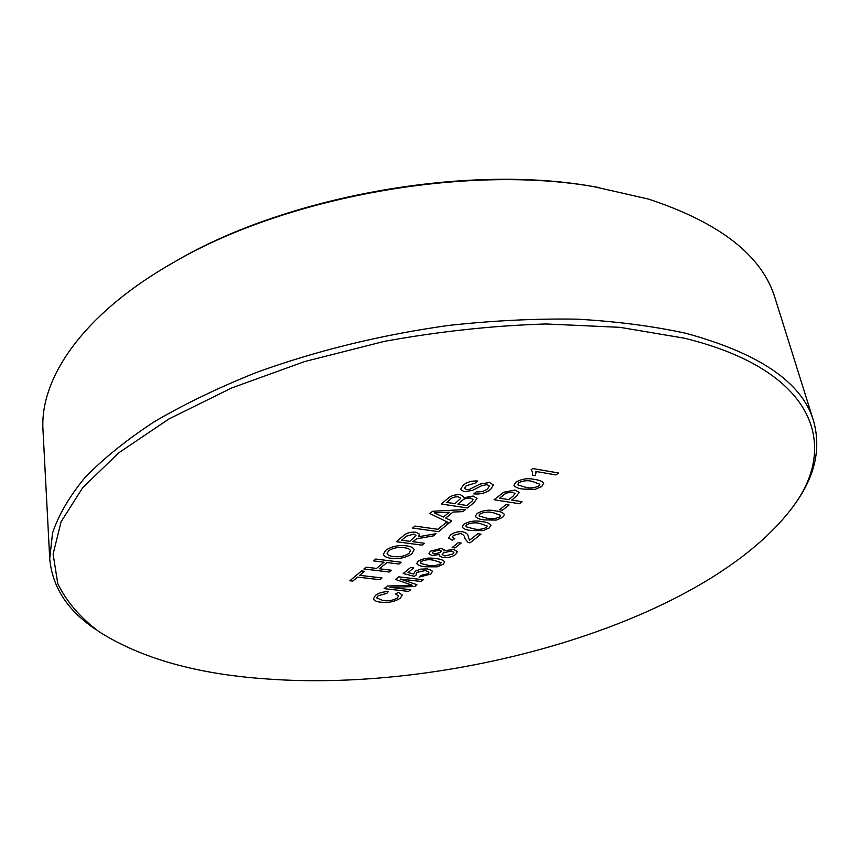 <?xml version="1.0" encoding="UTF-8"?>
<svg xmlns="http://www.w3.org/2000/svg" width="860" height="860" viewBox="0 0 860 860"><rect width="100%" height="100%" fill="white"/><g stroke="black" fill="none" stroke-linecap="round" stroke-linejoin="round"><path stroke-width="1.29" d="M813.614 421.12L775.183 298.506C762.54 255.947 720.282 222.794 648.408 199.058L594.174 186.717C466.679 164.217 285.348 196.854 173.688 262.375C83.022 313.782 39.495 378.303 43 430.247L49.719 558.57L52.557 532.996C58.512 515.108 69.23 496.736 84.71 477.87C102.985 458.917 126.022 440.309 153.8 422.023C184.169 404.189 218.375 387.666 256.441 372.444C316.663 350.633 380.636 334.97 448.339 325.467C492.673 320.597 535.479 318.501 576.77 319.157C616.534 321.382 652.869 326.09 685.786 333.282C759.767 353.417 802.38 382.689 813.614 421.12C821.236 448.802 814.968 476.462 794.812 504.111M168.797 265.192L175.741 261.161C286.326 196.284 465.572 164.034 591.82 186.298L599.742 187.652M684.291 338.173L619.899 327.327L545.982 323.973C493.006 325.607 439.008 331.423 384.001 341.442L304.494 361.608L231.652 387.978L168.947 418.949L118.895 452.725L82.829 487.523L61.081 521.762L53.116 554.12L57.792 583.639C66.575 601.699 80.324 617.727 99.029 631.713C141.137 658.341 196.671 674.057 265.632 678.862C456.155 693.418 707.995 620.64 792.888 506.862C839.661 444.598 814.205 369.864 684.291 338.173M96.245 629.778C67.736 610.89 52.223 587.154 49.719 558.57M543.713 483.309L541.8 486.448L535.189 489.351L522.944 489.071C518.354 488.587 515.366 487.319 513.979 485.255L515.817 482.17C521.934 478.762 528.298 477.88 534.888 479.536C539.403 480.041 542.348 481.299 543.713 483.309L541.8 486.459L535.189 489.351L522.944 489.071C518.354 488.587 515.366 487.308 513.968 485.255M506.142 504.498L509.077 504.96L502.423 510.238L499.51 509.797L506.142 504.498M490.952 525.191L489.254 527.933L483.008 530.631L471.097 530.491C466.475 530.082 463.486 528.911 462.121 526.954L463.755 524.256C469.485 521.106 475.601 520.246 482.116 521.687C486.663 522.117 489.609 523.288 490.952 525.191L489.254 527.933L483.008 530.631L471.097 530.491M458.283 542.66L461.154 543.058L454.983 547.96L452.123 547.573L458.283 542.66M444.695 561.892L443.179 564.3L437.245 566.826L425.635 566.794C421.002 566.461 418.014 565.375 416.681 563.526L418.132 561.139C423.539 558.194 429.452 557.355 435.869 558.634C440.46 558.989 443.405 560.075 444.695 561.892L443.179 564.311L437.245 566.826L425.635 566.794C421.002 566.461 418.024 565.364 416.681 563.515M390.031 587.348L410.639 589.713L408.5 591.4L384.13 588.627L387.322 586.047L412.155 585.187L395.503 579.436L398.717 576.834L423.249 579.758L421.056 581.478L400.362 579.038L416.95 584.736L414.681 586.52L390.031 587.348L414.681 586.52L416.939 584.725M489.587 482.492L493.328 484.922L490.759 489.19C486.319 492.877 480.675 494.446 473.817 493.898L476.343 491.812C480.837 492.167 484.599 491.167 487.631 488.802L489.34 486.029L487.19 484.642L481.697 485.674L472.495 490.404L464.142 491.694L460.551 489.458L463.056 485.341C466.765 482.116 471.624 480.675 477.623 481.009L475.064 483.137L466.238 485.75L464.507 488.308L466.41 489.555L469.399 489.394L480.041 484.072L489.587 482.492M445.706 518.096L451.715 520.848L449.167 522.934L429.871 513.56L432.58 511.281L465.572 509.496L462.97 511.625L453.016 512.055L445.706 518.096L453.016 512.055L462.97 511.625L465.561 509.496M412.875 541.714L424.356 543.262L422.056 545.143L396.342 541.714L403.362 535.823C406.275 533.028 410.446 531.813 415.853 532.2L419.615 534.264L418.454 536.769L436.041 533.684L433.365 535.877L416.466 538.854L412.875 541.714L416.466 538.844L433.365 535.877L436.041 533.684M379.443 568.783L391.408 570.245L389.236 572.018L363.898 568.965L366.048 567.159L376.519 568.428L384.033 562.182L373.53 560.881L375.712 559.043L401.179 562.236L398.975 564.042L386.968 562.547L379.443 568.783L386.968 562.547L398.975 564.042L401.179 562.236M359.684 575.329L381.99 577.952L379.851 579.704L357.566 577.092L352.793 581.091L349.859 580.758L361.565 570.922L364.511 571.276L359.684 575.329L364.511 571.276M406.414 545.842C410.854 546.38 413.434 547.68 414.154 549.733L411.854 553.808C406.371 557.592 399.642 559.118 391.655 558.366C386.86 557.871 384.097 556.506 383.377 554.291L385.613 550.411C391.279 546.455 398.212 544.928 406.414 545.842M445.91 522.74L448.877 523.17L438.525 531.652L412.628 528.04L414.961 526.073L437.923 529.298L445.91 522.74M473.097 496.026L477.053 498.316L474.043 502.562L467.442 507.97L441.244 504.014L447.759 498.542C450.877 495.693 455.112 494.425 460.444 494.726L463.572 496.736L463.465 497.822L473.097 496.026M383.001 600.527C388.473 601.28 393.267 600.43 397.385 597.958L398.621 595.916L395.525 593.959L398.438 592.368L402.265 595.023L400.351 598.108C395.138 601.634 388.666 603 380.948 602.183C376.626 601.796 374.111 600.667 373.412 598.807L375.411 595.389C378.475 593.045 382.754 591.766 388.258 591.562L386.892 593.336L378.142 595.787L376.777 597.979L383.001 600.527M431.849 570.545L432.376 571.491L430.817 574.071L419.078 577.082L420.755 575.458L428.011 573.717L428.989 572.136L425.474 570.503L417.025 572.362L416.025 573.975L416.562 574.77L414.251 576.318L403.19 573.523L410.575 567.546L413.757 567.944L407.995 572.588L413.596 574.007L415.315 571.147L420.519 569.169L427.312 568.868L431.849 570.545M457.434 551.593L455.639 554.463C452.177 556.957 447.92 558.011 442.846 557.613L439.202 555.721L439.632 554.345L432.225 555.667L428.861 553.732L430.441 551.185L441.459 548.314L444.158 549.809L443.932 550.905L453.392 549.314L457.434 551.593L455.639 554.474C452.177 556.957 447.92 558 442.846 557.613L439.202 555.721M468.281 536.941L469.549 540.241L477.827 533.694L481.019 534.135L469.969 542.864L467.99 542.38L464.765 538.338C464.862 536.221 463.454 534.608 460.541 533.501L453.392 535.404L452.242 537.242L454.746 538.575L452.285 540.241L448.554 538.048L450.522 534.952C453.736 532.48 457.789 531.405 462.68 531.76C466.507 532.791 468.377 534.522 468.281 536.941M504.422 514.495L502.67 517.333L496.338 520.085L484.341 519.913C479.729 519.483 476.73 518.29 475.354 516.301L477.042 513.517C482.879 510.292 489.06 509.432 495.586 510.926C500.133 511.377 503.079 512.56 504.422 514.495L502.67 517.344L496.338 520.085L484.341 519.913C479.729 519.483 476.73 518.279 475.354 516.301M511.7 500.079L522.085 501.713L519.526 503.734L494.059 499.757L503.627 492.264L514.957 490.049L519.16 492.436L516.15 496.532L511.7 500.079L516.15 496.532L519.16 492.425M531.115 469.796L532.684 468.528L558.484 472.968L556.033 474.913L535.984 471.484L535.425 475.644L532.372 475.128L532.652 472.194L531.115 469.796L532.652 472.194M381.99 577.952L379.851 579.704L357.566 577.092L352.793 581.091M352.783 581.091L349.859 580.758M391.408 570.245L389.236 572.018L363.909 568.954M384.033 562.182L373.53 560.881M414.154 549.733L411.854 553.808C406.371 557.592 399.642 559.107 391.655 558.366L391.655 558.366C386.86 557.861 384.097 556.506 383.377 554.281L383.377 554.281M410.467 550.733L410.467 550.722C409.865 549.088 407.758 548.089 404.125 547.712L404.125 547.712C398.148 546.906 392.966 547.928 388.613 550.776L387.108 553.561C387.817 555.227 390.085 556.216 393.912 556.538C399.728 557.237 404.727 556.205 408.919 553.432L410.467 550.722C409.865 549.088 407.758 548.078 404.125 547.712C398.148 546.906 392.966 547.928 388.613 550.776L387.108 553.55M424.346 543.262L422.056 545.143L396.352 541.714M419.615 534.264L418.454 536.769M415.96 535.393L413.617 534.135L406.447 536.167L401.609 540.209L409.897 541.316L415.96 535.393L413.617 534.135L406.447 536.156L401.609 540.209M448.877 523.17L438.525 531.652L412.639 528.029M451.715 520.837L449.167 522.934L429.871 513.549M449.275 512.216L434.268 512.861L443.427 517.053L449.275 512.216L434.268 512.872M477.053 498.305L474.032 502.552L467.442 507.97M467.431 507.959L441.244 504.003M463.572 496.736L463.465 497.822M461.734 500.907L457.875 504.111L466.915 505.487L472.462 500.81L473.021 499.456L470.538 498.09C466.765 497.865 463.83 498.8 461.734 500.907L457.875 504.111M450.06 499.628L446.738 502.412L454.854 503.648L460.261 498.854L460.455 498.037L458.283 496.854C454.66 496.65 451.919 497.575 450.06 499.628L446.738 502.423M460.455 498.048L458.283 496.854C454.66 496.65 451.919 497.575 450.06 499.638M473.021 499.456L470.538 498.09C466.765 497.865 463.83 498.811 461.745 500.907M493.328 484.911L490.759 489.19C486.319 492.866 480.675 494.435 473.817 493.898M489.34 486.029L487.19 484.642L481.697 485.663L472.495 490.404L464.142 491.694L460.551 489.458M477.612 481.009L475.064 483.137L466.238 485.75L464.507 488.308M398.621 595.916L395.525 593.959M402.265 595.012L400.351 598.108C395.138 601.634 388.666 602.989 380.948 602.183L380.948 602.183C376.626 601.796 374.111 600.667 373.412 598.796M388.258 591.562L386.892 593.336L378.142 595.776L376.777 597.969M410.639 589.713L408.5 591.4L384.14 588.627M412.155 585.187L395.503 579.436M423.238 579.758L421.056 581.478L400.362 579.038M432.376 571.491L430.817 574.071L419.078 577.082M428.989 572.136L425.474 570.503L417.025 572.362L416.025 573.975M416.552 574.759L414.251 576.318L403.19 573.512M413.757 567.944L407.995 572.588M441.094 562.634L433.795 560.268C429.409 559.247 425.141 559.666 420.991 561.515L420.583 563.44L427.656 565.17C431.989 566.17 436.213 565.762 440.352 563.945L441.094 562.634L433.795 560.268C429.409 559.247 425.141 559.666 420.991 561.515L420.239 562.849M439.632 554.345L432.225 555.667L428.861 553.732M444.158 549.809L443.932 550.905M453.897 552.378L451.242 550.98L443.233 552.883L442.19 554.549L444.867 555.958L452.812 554.087L453.897 552.378L451.242 550.98L443.233 552.883L442.19 554.539M441.341 551.045L439.449 550.002L433.365 551.539L432.472 552.958L434.311 554.001L440.427 552.453L441.341 551.034L439.449 550.002L433.365 551.55L432.472 552.958M461.143 543.058L454.983 547.96M454.983 547.949L452.123 547.573M481.009 534.135L469.969 542.864L467.99 542.38L464.776 538.424M464.765 538.338L464.765 538.338C464.862 536.221 463.454 534.608 460.541 533.501L453.392 535.393L452.242 537.242M454.736 538.575L452.285 540.241L448.554 538.048M471.097 530.48C466.475 530.082 463.486 528.9 462.121 526.954M487.212 526.019L479.88 523.461C475.451 522.31 471.043 522.719 466.658 524.697L466.12 526.782L473.279 528.739C477.655 529.867 482.019 529.459 486.373 527.524L487.212 526.008L479.88 523.461C475.451 522.299 471.033 522.719 466.658 524.697L465.819 526.212M500.638 515.344L493.307 512.732C488.856 511.539 484.416 511.958 479.966 513.979L479.385 516.107L486.556 518.129C490.952 519.289 495.36 518.892 499.778 516.914L500.638 515.344L493.307 512.732C488.856 511.539 484.416 511.947 479.966 513.968L479.095 515.538M509.066 504.949L502.423 510.238L499.51 509.786M522.085 501.713L519.526 503.734L494.07 499.746M503.885 494.683L499.563 498.166L508.754 499.617L513.13 496.112L515.033 493.511L512.474 492.146L506.207 493.038L499.563 498.176M515.033 493.522L512.474 492.146L506.207 493.038L503.885 494.693M539.811 484.223L532.469 481.45C527.986 480.149 523.428 480.557 518.774 482.686L518.086 484.965L525.309 487.179C529.728 488.458 534.254 488.061 538.865 485.975L539.811 484.212L532.469 481.45C527.986 480.138 523.417 480.546 518.774 482.675L517.817 484.427M558.484 472.968L556.033 474.913M556.033 474.903L535.984 471.484M536.102 471.893L535.425 475.644L532.372 475.118M175.741 261.161L173.688 262.375M591.82 186.298L594.174 186.717"/></g></svg>
